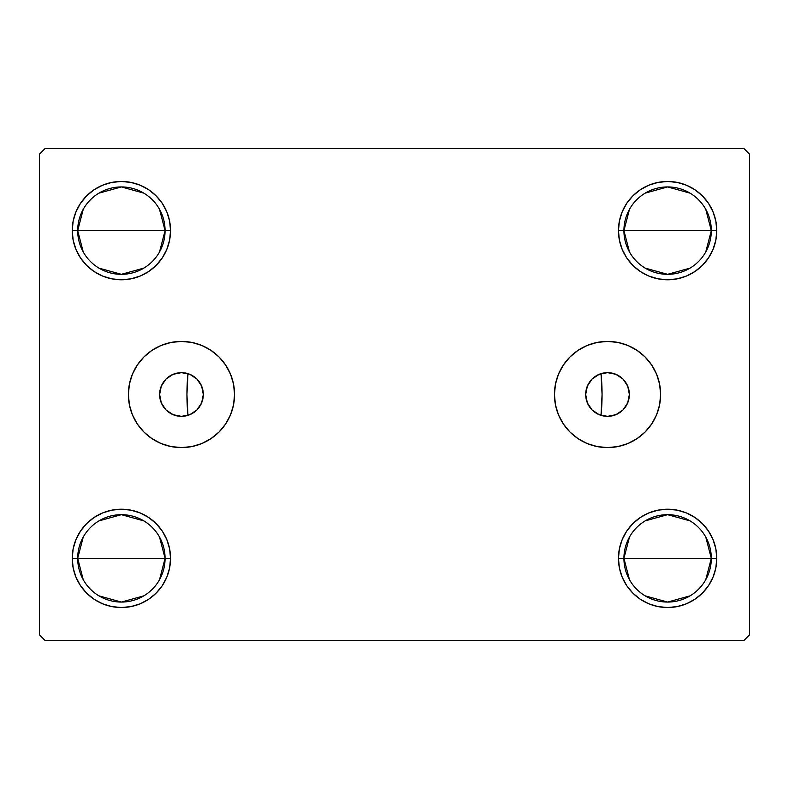 <?xml version="1.0" encoding="UTF-8"?>
<svg xmlns="http://www.w3.org/2000/svg" width="789" height="789" viewBox="0 0 789 789"><rect width="100%" height="100%" fill="white"/><g stroke="black" fill="none" stroke-linecap="round" stroke-linejoin="round"><path stroke-width="1.18" d="M585.685 394.5A21.845 21.845 0 0 1 607.53 372.655A21.845 21.845 0 0 1 629.375 394.5L627.719 402.863L622.985 409.955L615.893 414.689L607.53 416.345L599.167 414.689L592.075 409.955L587.341 402.863L585.685 394.52L587.341 386.137L592.075 379.045L599.167 374.311L607.53 372.655L615.893 374.311L622.985 379.045L627.719 386.137L629.375 394.5A21.845 21.845 0 0 1 607.53 416.345A21.845 21.845 0 0 1 585.685 394.5M159.625 394.5A21.845 21.845 0 0 1 181.47 372.655A21.845 21.845 0 0 1 203.315 394.5L201.659 386.137L196.925 379.045L189.833 374.311L181.47 372.655L173.107 374.311L166.015 379.045L161.281 386.137L159.625 394.5L161.281 402.863L166.015 409.955L173.107 414.689L181.47 416.345L189.833 414.689L196.925 409.955L201.659 402.863L203.315 394.5A21.845 21.845 0 0 1 181.47 416.345A21.845 21.845 0 0 1 159.625 394.5L159.625 394.5M554.44 394.5A53.09 53.09 0 0 1 607.53 341.41A53.09 53.09 0 0 1 660.62 394.5L659.604 404.856L656.586 414.817L651.675 423.999L645.077 432.047L637.029 438.645L627.847 443.556L617.886 446.574L607.53 447.59L597.174 446.574L587.213 443.556L578.031 438.645L569.983 432.047L563.385 423.999L558.474 414.817L555.456 404.856L554.44 394.5L555.456 384.144L558.474 374.183L563.385 365.001L569.983 356.953L578.031 350.355L587.213 345.444L597.174 342.426L607.53 341.41L617.886 342.426L627.847 345.444L637.029 350.355L645.077 356.953L651.675 365.001L656.586 374.183L659.604 384.144L660.62 394.5A53.09 53.09 0 0 1 607.53 447.59A53.09 53.09 0 0 1 554.44 394.5M128.38 394.5A53.09 53.09 0 0 1 181.47 341.41A53.09 53.09 0 0 1 234.56 394.5L233.544 404.856L230.526 414.817L225.615 423.999L219.017 432.047L210.969 438.645L201.787 443.556L191.826 446.574L181.47 447.59L171.114 446.574L161.153 443.556L151.971 438.645L143.923 432.047L137.325 423.999L132.414 414.817L129.396 404.856L128.38 394.5L129.396 384.144L132.414 374.183L137.325 365.001L143.923 356.953L151.971 350.355L161.153 345.444L171.114 342.426L181.47 341.41L191.826 342.426L201.787 345.444L210.969 350.355L219.017 356.953L225.615 365.001L230.526 374.183L233.544 384.144L234.56 394.5A53.09 53.09 0 0 1 181.47 447.59A53.09 53.09 0 0 1 128.38 394.5M629.474 579.688L623.921 558.365A43.701 43.701 0 0 0 667.612 602.066A43.701 43.701 0 0 0 711.313 558.365L716.777 558.365A49.165 49.165 0 0 1 667.612 607.53A49.165 49.165 0 0 1 618.458 558.365L711.313 558.365A43.701 43.701 0 0 1 667.612 602.066A43.701 43.701 0 0 1 623.921 558.365L629.474 537.053M705.76 537.053L711.313 558.365L705.76 579.688M690.119 595.833L667.612 602.066L645.116 595.833M629.474 251.947L623.921 230.635A43.701 43.701 0 0 0 667.612 274.325A43.701 43.701 0 0 0 711.313 230.635L716.777 230.635A49.165 49.165 0 0 1 667.612 279.789A49.165 49.165 0 0 1 618.458 230.635L711.313 230.635A43.701 43.701 0 0 1 667.612 274.325A43.701 43.701 0 0 1 623.921 230.635L629.474 209.312M705.76 209.312L711.313 230.635L705.76 251.947M690.119 268.092L667.612 274.325L645.116 268.092M83.24 251.947L77.687 230.635A43.701 43.701 0 0 0 121.388 274.325A43.701 43.701 0 0 0 165.079 230.635L170.542 230.635A49.165 49.165 0 0 1 121.388 279.789A49.165 49.165 0 0 1 72.223 230.635L165.079 230.635A43.701 43.701 0 0 1 121.388 274.325A43.701 43.701 0 0 1 77.687 230.635L83.24 209.312M159.526 209.312L165.079 230.635L159.526 251.947M143.884 268.092L121.388 274.325L98.881 268.092M83.24 579.688L77.687 558.365A43.701 43.701 0 0 0 121.388 602.066A43.701 43.701 0 0 0 165.079 558.365L170.542 558.365A49.165 49.165 0 0 1 121.388 607.53A49.165 49.165 0 0 1 72.223 558.365L165.079 558.365A43.701 43.701 0 0 1 121.388 602.066A43.701 43.701 0 0 1 77.687 558.365L83.24 537.053M159.526 537.053L165.079 558.365L159.526 579.688M143.884 595.833L121.388 602.066L98.881 595.833M187.062 415.625L187.979 415.359A207.566 207.566 0 0 1 187.979 373.641L187.979 373.641A207.566 207.566 0 0 0 187.979 415.359A207.566 207.566 0 0 1 187.979 373.641L186.934 394.5L187.93 414.846L188.581 415.162M601.938 373.375L601.021 373.641A207.566 207.566 0 0 1 602.066 394.5L601.021 373.641A207.566 207.566 0 0 1 601.021 415.359L601.021 415.359A207.566 207.566 0 0 0 602.066 394.5A207.566 207.566 0 0 1 601.021 415.359L602.066 394.5A207.566 207.566 0 0 0 601.021 373.641L600.419 373.838M744.086 148.697L44.914 148.697L39.45 154.161L39.45 634.839L44.914 640.303L744.086 640.303L749.55 634.839L749.55 154.161L744.086 148.697L44.914 148.697L39.45 154.161L39.45 634.839L44.914 640.303L744.086 640.303L749.55 634.839L749.55 154.161L744.086 148.697M648.805 603.792L640.303 599.245L632.857 593.131L626.742 585.685L622.196 577.183L619.395 567.962L618.458 558.365L619.395 548.779L622.196 539.558L626.742 531.056L632.857 523.61L640.303 517.495L648.805 512.949L658.026 510.158L667.612 509.211L677.209 510.158L686.43 512.949L694.931 517.495L702.378 523.61L708.492 531.056L713.029 539.558L715.83 548.779L716.777 558.365L715.83 567.962L713.029 577.183L708.492 585.685L702.378 593.131L694.931 599.245L686.43 603.792L677.209 606.583L667.612 607.53L658.026 606.583L648.805 603.792L640.303 599.245L632.857 593.131L626.742 585.685L622.196 577.183L619.395 567.962L618.458 558.365L619.395 548.779L622.196 539.558L626.742 531.056L632.857 523.61M619.395 240.221L618.458 230.635L619.395 221.038L622.196 211.817L626.742 203.315L632.857 195.869L640.303 189.755L648.805 185.208L658.026 182.417L667.612 181.47L677.209 182.417L686.43 185.208L694.931 189.755L702.378 195.869L708.492 203.315L713.029 211.817L715.83 221.038L716.777 230.635L715.83 240.221L713.029 249.442L708.492 257.944L702.378 265.39L694.931 271.505L686.43 276.051L677.209 278.842L667.612 279.789L658.026 278.842L648.805 276.051L640.303 271.505L632.857 265.39L626.742 257.944L622.196 249.442L619.395 240.221L618.458 230.635L619.395 221.038L622.196 211.817M73.17 240.221L72.223 230.635L73.17 221.038L75.971 211.817L80.508 203.315L86.622 195.869L94.069 189.755L102.57 185.208L111.791 182.417L121.388 181.47L130.974 182.417L140.195 185.208L148.697 189.755L156.143 195.869L162.258 203.315L166.804 211.817L169.605 221.038L170.542 230.635L169.605 240.221L166.804 249.442L162.258 257.944L156.143 265.39L148.697 271.505L140.195 276.051L130.974 278.842L121.388 279.789L111.791 278.842L102.57 276.051L94.069 271.505L86.622 265.39L80.508 257.944L75.971 249.442L73.17 240.221L72.223 230.635L73.17 221.038L75.971 211.817M86.622 593.131L80.508 585.685L75.971 577.183L73.17 567.962L72.223 558.365L73.17 548.779L75.971 539.558L80.508 531.056L86.622 523.61L94.069 517.495L102.57 512.949L111.791 510.158L121.388 509.211L130.974 510.158L140.195 512.949L148.697 517.495L156.143 523.61L162.258 531.056L166.804 539.558L169.605 548.779L170.542 558.365L169.605 567.962L166.804 577.183L162.258 585.685L156.143 593.131L148.697 599.245L140.195 603.792L130.974 606.583L121.388 607.53L111.791 606.583L102.57 603.792L94.069 599.245L86.622 593.131L80.508 585.685L75.971 577.183L73.17 567.962L72.223 558.365L73.17 548.779L75.971 539.558L80.508 531.056M140.195 185.208L148.697 189.755L156.143 195.869L162.258 203.315L166.804 211.817L169.605 221.038L170.542 230.635L169.605 240.221L166.804 249.442L162.258 257.944L156.143 265.39M121.388 279.789L111.791 278.842M94.069 271.505L86.622 265.39M86.622 195.869L94.069 189.755L102.57 185.208L111.791 182.417L121.388 181.47M702.378 195.869L708.492 203.315L713.029 211.817L715.83 221.038L716.777 230.635L715.83 240.221L713.029 249.442L708.492 257.944M694.931 271.505L686.43 276.051L677.209 278.842L667.612 279.789M658.026 278.842L648.805 276.051L640.303 271.505L632.857 265.39M626.742 203.315L632.857 195.869L640.303 189.755L648.805 185.208M667.612 181.47L677.209 182.417L686.43 185.208M715.83 548.779L716.777 558.365L715.83 567.962L713.029 577.183M702.378 593.131L694.931 599.245L686.43 603.792L677.209 606.583L667.612 607.53M667.612 509.211L677.209 510.158M694.931 517.495L702.378 523.61M169.605 548.779L170.542 558.365L169.605 567.962L166.804 577.183M162.258 585.685L156.143 593.131L148.697 599.245L140.195 603.792M121.388 607.53L111.791 606.583L102.57 603.792M94.069 517.495L102.57 512.949L111.791 510.158L121.388 509.211M130.974 510.158L140.195 512.949L148.697 517.495L156.143 523.61M595.044 376.57L594.344 377.073M590.359 380.988L589.718 381.846M586.947 387.162L586.552 388.395M586.552 400.605L586.947 401.838M589.718 407.154L590.359 408.012M594.344 411.927L595.044 412.43M600.419 415.162L601.938 415.625M193.956 412.43L194.656 411.927M198.641 408.012L199.282 407.154M202.053 401.838L202.448 400.605M202.448 388.395L202.053 387.162M199.282 381.846L198.641 380.988M194.656 377.073L193.956 376.57M188.581 373.838L187.062 373.375M121.388 558.365L77.687 558.365A43.701 43.701 0 0 1 121.388 514.675A43.701 43.701 0 0 1 165.079 558.365L121.388 558.365M98.881 520.908L121.388 514.675L143.884 520.908M77.687 558.365L72.223 558.365A49.165 49.165 0 0 1 121.388 509.211A49.165 49.165 0 0 1 170.542 558.365L165.079 558.365A43.701 43.701 0 0 0 121.388 514.675A43.701 43.701 0 0 0 77.687 558.365M121.388 230.635L77.687 230.635A43.701 43.701 0 0 1 121.388 186.934A43.701 43.701 0 0 1 165.079 230.635L121.388 230.635M98.881 193.167L121.388 186.934L143.884 193.167M77.687 230.635L72.223 230.635A49.165 49.165 0 0 1 121.388 181.47A49.165 49.165 0 0 1 170.542 230.635L165.079 230.635A43.701 43.701 0 0 0 121.388 186.934A43.701 43.701 0 0 0 77.687 230.635M667.612 230.635L623.921 230.635A43.701 43.701 0 0 1 667.612 186.934A43.701 43.701 0 0 1 711.313 230.635L667.612 230.635M645.116 193.167L667.612 186.934L690.119 193.167M623.921 230.635L618.458 230.635A49.165 49.165 0 0 1 667.612 181.47A49.165 49.165 0 0 1 716.777 230.635L711.313 230.635A43.701 43.701 0 0 0 667.612 186.934A43.701 43.701 0 0 0 623.921 230.635M667.612 558.365L623.921 558.365A43.701 43.701 0 0 1 667.612 514.675A43.701 43.701 0 0 1 711.313 558.365L667.612 558.365M645.116 520.908L667.612 514.675L690.119 520.908M623.921 558.365L618.458 558.365A49.165 49.165 0 0 1 667.612 509.211A49.165 49.165 0 0 1 716.777 558.365L711.313 558.365A43.701 43.701 0 0 0 667.612 514.675A43.701 43.701 0 0 0 623.921 558.365M181.47 341.41L191.826 342.426M181.47 447.59L171.114 446.574M607.53 447.59L617.886 446.574M607.53 341.41L597.174 342.426M184.054 416.197L182.318 416.336M178.975 416.207L177.574 416M173.028 414.649L172.446 414.393M168.885 412.361L167.603 411.385M165.305 409.205L164.161 407.834M162.475 405.29L161.666 403.721M160.512 400.684L160.137 399.214M160.137 389.786L160.512 388.316M161.666 385.279L162.475 383.71M164.161 381.166L165.305 379.795M167.603 377.615L168.885 376.639M172.446 374.607L173.028 374.351M177.574 373L178.975 372.793M182.318 372.664L184.054 372.803M604.946 372.803L606.682 372.664M610.025 372.793L611.426 373M615.972 374.351L616.554 374.607M620.115 376.639L621.397 377.615M623.695 379.795L624.839 381.166M626.525 383.71L627.334 385.279M628.488 388.316L628.863 389.786M628.863 399.214L628.488 400.684M627.334 403.721L626.525 405.29M624.839 407.834L623.695 409.205M621.397 411.385L620.115 412.361M616.554 414.393L615.972 414.649M611.426 416L610.025 416.207M606.682 416.336L604.946 416.197M602.066 394.5A207.566 207.566 0 0 1 601.021 415.359M187.979 415.359A207.566 207.566 0 0 1 186.934 394.5"/></g></svg>
